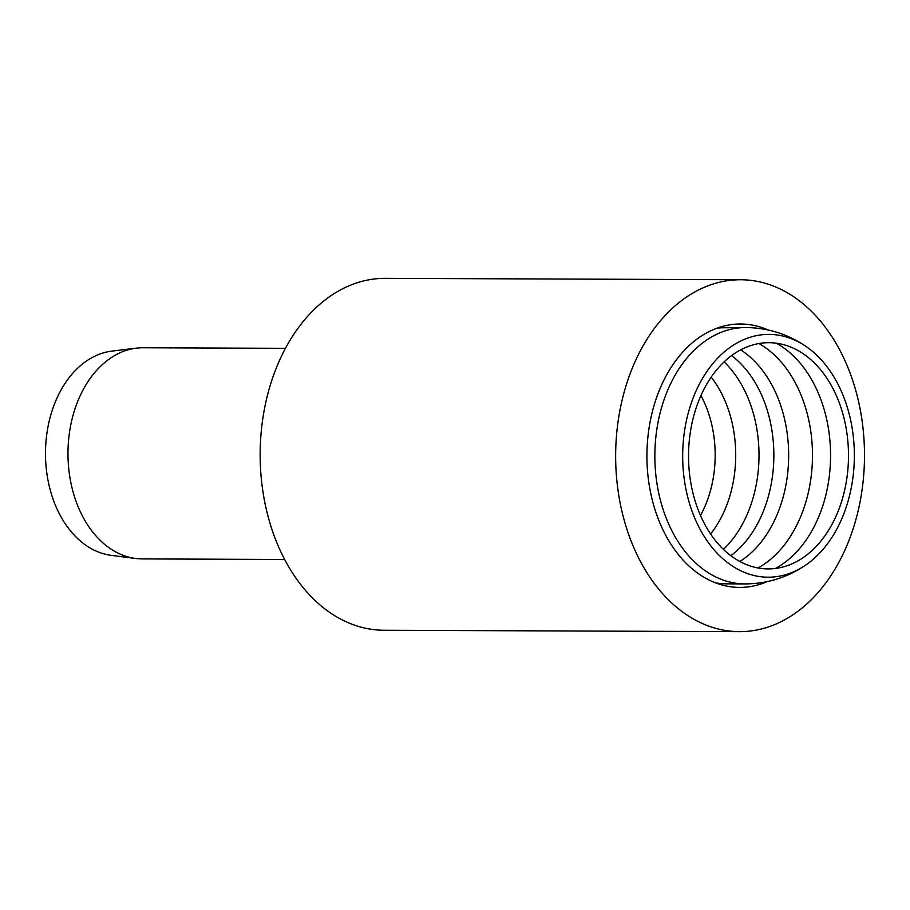 <?xml version="1.0" encoding="UTF-8"?>
<svg xmlns="http://www.w3.org/2000/svg" width="910" height="910" viewBox="0 0 910 910"><rect width="100%" height="100%" fill="white"/><g stroke="black" fill="none" stroke-linecap="round" stroke-linejoin="round"><path stroke-width="1.36" d="M767.062 581.661A131.711 93.138 -89.8 0 1 739.557 587.416A131.711 93.138 -89.8 0 1 659.079 521.043A131.711 93.138 -89.8 0 1 740.604 323.994A131.711 93.138 -89.8 0 1 768.063 329.966M631.881 542.986A175.96 124.42 -89.8 0 1 740.774 279.745A175.96 124.42 -89.8 0 1 864.5 456.194A175.96 124.42 -89.8 0 1 739.386 631.654A175.96 124.42 -89.8 0 1 631.881 542.986M739.386 631.654L383.906 630.255A175.96 124.42 -89.8 0 1 276.39 541.575A175.96 124.42 -89.8 0 1 385.294 278.346L740.774 279.745M284.648 559.479L142.222 558.911A105.571 74.654 -89.8 0 1 135.692 558.478L111.236 555.35A102.523 72.493 -89.8 0 1 54.941 504.094A102.523 72.493 -89.8 0 1 112.055 351.089L136.523 348.143A105.571 74.654 -89.8 0 1 143.052 347.768L285.478 348.325M135.692 558.478A105.571 74.654 -89.8 0 1 77.714 505.71A105.571 74.654 -89.8 0 1 136.523 348.143M810.89 561.22A121.394 85.836 -89.8 0 1 805.6 565.155A121.394 85.836 -89.8 0 1 682.682 455.478A121.394 85.836 -89.8 0 1 806.465 346.767A121.394 85.836 -89.8 0 1 854.319 451.929A121.394 85.836 -89.8 0 1 810.89 561.22M808 554.019A113.102 79.978 -89.8 0 1 806.886 554.907A113.102 79.978 -89.8 0 1 688.54 455.5A113.102 79.978 -89.8 0 1 807.659 357.027A113.102 79.978 -89.8 0 1 848.495 455.227A113.102 79.978 -89.8 0 1 808 554.019M805.6 565.155C787.309 577.543 767.107 583.799 745.006 583.924A128.196 90.647 -89.8 0 1 666.677 519.314A128.196 90.647 -89.8 0 1 746.029 327.532L718.013 327.827M776.31 343.218A120.655 85.312 -89.8 0 1 830.352 446.719A120.655 85.312 -89.8 0 1 787.378 560.492A120.655 85.312 -89.8 0 1 775.411 568.477M758.951 343.559A120.655 85.312 -89.8 0 1 812.289 447.208A120.655 85.312 -89.8 0 1 769.28 560.412A120.655 85.312 -89.8 0 1 758.064 567.988M740.683 349.895A116.002 82.025 -89.8 0 1 788.583 450.132A116.002 82.025 -89.8 0 1 747.121 556.294A116.002 82.025 -89.8 0 1 739.841 561.515M731.594 355.628A113.113 79.989 -89.8 0 1 773.853 453.783A113.113 79.989 -89.8 0 1 733.346 553.735A113.113 79.989 -89.8 0 1 730.81 555.703M724.144 361.896A113.113 79.989 -89.8 0 1 723.404 549.39M711.199 377.172A105.105 74.313 -89.8 0 1 710.573 533.999M700.939 395.6A98.03 69.319 -89.8 0 1 700.461 515.504M716.42 328.408A128.196 90.647 -89.8 0 1 727.682 327.464M745.006 583.924L726.658 583.845A128.196 90.647 -89.8 0 1 715.408 582.809M806.465 346.778C788.265 334.243 768.12 327.827 746.029 327.532M726.658 583.845L717 583.401"/></g></svg>
